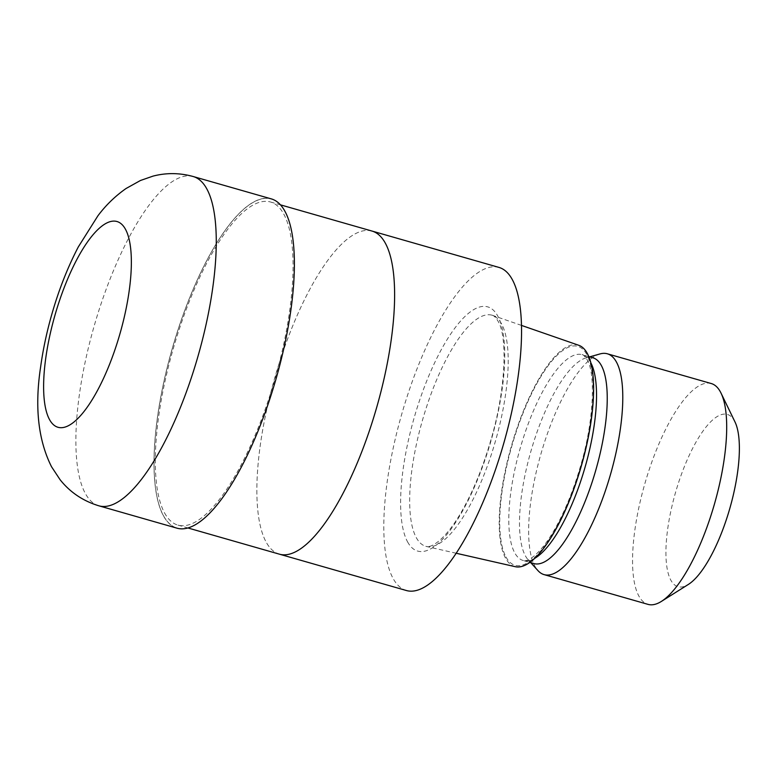 <?xml version="1.0" encoding="UTF-8"?>
<svg xmlns="http://www.w3.org/2000/svg" width="778" height="778" viewBox="0 0 778 778"><rect width="100%" height="100%" fill="white"/><g stroke="black" fill="none" stroke-linecap="round" stroke-linejoin="round"><path stroke-width="0.58" stroke-dasharray="3.89 2.92" d="M163.39 515.551A171.16 54.022 -74 0 0 259.132 428.27A171.16 54.022 -74 0 0 284.991 211.528A171.16 54.022 -74 0 0 189.249 298.82A171.16 54.022 -74 0 0 163.39 515.551A171.16 54.022 -74 0 0 259.132 428.27A171.16 54.022 -74 0 0 284.991 211.538A171.16 54.022 -74 0 0 189.249 298.82A171.16 54.022 -74 0 0 163.39 515.551M371.816 231.008A168.058 53.05 -74 0 0 282.463 353.348A168.058 53.05 -74 0 0 266.037 541.877A168.058 53.05 -74 0 0 279.477 554.189M164.489 512.799A168.058 53.05 -74 0 0 177.929 525.101A168.058 53.05 -74 0 0 267.369 403.101A168.058 53.05 -74 0 0 283.882 214.29A168.058 53.05 -74 0 0 270.452 201.979A168.058 53.05 -74 0 0 181.011 323.988A168.058 53.05 -74 0 0 164.489 512.799M416.23 537.52A120.211 37.947 -74 0 0 425.838 546.321A120.211 37.947 -74 0 0 426.48 546.487A120.211 37.947 -74 0 0 490.15 458.077A120.211 37.947 -74 0 0 501.625 323.998A120.211 37.947 -74 0 0 492.649 315.391A120.211 37.947 -74 0 0 492.017 315.197A120.211 37.947 -74 0 0 428.046 402.459A120.211 37.947 -74 0 0 416.23 537.52M578.735 345.276A115.183 36.362 -74 0 0 517.146 427.764A115.183 36.362 -74 0 0 505.505 558.108A115.183 36.362 -74 0 0 515.328 566.705M592.836 357.754A107.043 33.785 -74 0 0 586.048 357.89A107.043 33.785 -74 0 0 532.697 445.249A107.043 33.785 -74 0 0 525.345 555.735A107.043 33.785 -74 0 0 528.213 559.868A107.043 33.785 -74 0 0 533.903 563.573M600.052 353.922A114.852 36.255 -74 0 0 542.801 447.661A114.852 36.255 -74 0 0 534.914 566.209A114.852 36.255 -74 0 0 537.987 570.644M711.248 383.535A114.852 36.255 -74 0 0 650.116 466.917A114.852 36.255 -74 0 0 638.826 595.958A114.852 36.255 -74 0 0 648.006 604.37M734.967 421.89A89.616 28.29 -74 0 0 734.481 420.956A89.616 28.29 -74 0 0 684.358 466.654A89.616 28.29 -74 0 0 670.821 580.135A89.616 28.29 -74 0 0 688.433 584.385M498.941 267.408A168.058 53.05 -74 0 0 409.5 389.408A168.058 53.05 -74 0 0 392.978 578.229A168.058 53.05 -74 0 0 406.417 590.531M372.001 231.056A168.058 53.05 -74 0 0 282.56 353.066A168.058 53.05 -74 0 0 266.037 541.877A168.058 53.05 -74 0 0 279.292 554.13M271.337 198.896A171.267 54.061 -74 0 0 180.185 323.23A171.267 54.061 -74 0 0 163.351 515.649A171.267 54.061 -74 0 0 177.044 528.194M407.546 541.819A127.057 40.106 -74 0 0 478.616 477.021A127.057 40.106 -74 0 0 497.813 316.131A127.057 40.106 -74 0 0 426.743 380.919A127.057 40.106 -74 0 0 407.546 541.819M505.963 556.96A113.889 35.953 -74 0 0 569.671 498.883A113.889 35.953 -74 0 0 586.875 354.661A113.889 35.953 -74 0 0 523.166 412.739A113.889 35.953 -74 0 0 505.963 556.96M590.842 362.82A107.043 33.785 -74 0 0 590.687 362.538A107.043 33.785 -74 0 0 582.139 354.69A107.043 33.785 -74 0 0 525.169 432.403A107.043 33.785 -74 0 0 514.647 552.672A107.043 33.785 -74 0 0 523.205 560.51A107.043 33.785 -74 0 0 534.894 558.225M193.216 176.528A171.267 54.061 -74 0 0 102.064 300.862A171.267 54.061 -74 0 0 85.23 493.281A171.267 54.061 -74 0 0 98.923 505.826M177.929 525.101L187.945 527.97M492.017 315.197C493.738 315.382 495.742 317.366 498.037 321.168C507.849 336.825 505.875 390.799 490.383 441.709C485.054 459.915 478.781 476.788 471.575 492.338C464.262 507.985 456.812 520.599 449.246 530.178C435.116 547.498 427.608 547.226 425.838 546.321M456.219 553.255L426.48 546.487M588.79 356.596L582.139 354.69C582.741 354.155 584.395 355.818 587.098 359.708C595.715 373.236 594.091 421.686 580.184 467.218C575.419 483.508 569.807 498.601 563.36 512.498C556.815 526.492 550.172 537.754 543.433 546.273C531.024 561.531 524.44 561.239 523.205 560.51L529.857 562.416M528.213 559.868L530.752 562.669M586.048 357.89L589.685 356.859M521.464 325.399L492.649 315.391M270.452 201.979L280.469 204.847"/><path stroke-width="1.17" d="M279.292 554.13A168.058 53.05 -74 0 0 279.477 554.189A168.058 53.05 -74 0 0 368.918 432.179A168.058 53.05 -74 0 0 385.441 243.368A168.058 53.05 -74 0 0 372.001 231.056A168.058 53.05 -74 0 0 371.816 231.008M456.219 553.255L515.328 566.705A115.183 36.362 -74 0 0 576.333 481.981A115.183 36.362 -74 0 0 587.332 353.513A115.183 36.362 -74 0 0 578.735 345.276L521.464 325.399M529.857 562.416L533.903 563.573A107.043 33.785 -74 0 0 590.872 485.861A107.043 33.785 -74 0 0 601.394 365.602A107.043 33.785 -74 0 0 592.836 357.754L588.79 356.596M530.752 562.669L537.987 570.644A114.852 36.255 -74 0 0 544.094 574.621A114.852 36.255 -74 0 0 605.226 491.239A114.852 36.255 -74 0 0 616.516 362.198A114.852 36.255 -74 0 0 607.326 353.786A114.852 36.255 -74 0 0 600.052 353.922L589.685 356.859M544.094 574.621L648.006 604.37A114.852 36.255 -74 0 0 661.407 601.404A114.852 36.255 -74 0 0 714.476 503.94A114.852 36.255 -74 0 0 721.041 393.143A114.852 36.255 -74 0 0 720.428 391.947A114.852 36.255 -74 0 0 711.248 383.535L607.326 353.786M661.407 601.404L688.433 584.385A89.616 28.29 -74 0 0 729.842 508.335A89.616 28.29 -74 0 0 734.967 421.89L721.041 393.143M406.417 590.531A168.058 53.05 -74 0 0 495.858 468.531A168.058 53.05 -74 0 0 512.371 279.72A168.058 53.05 -74 0 0 498.941 267.408L372.001 231.056A168.058 53.05 -74 0 1 385.441 243.368A168.058 53.05 -74 0 1 368.918 432.179A168.058 53.05 -74 0 1 279.477 554.189L406.417 590.531M98.923 505.826L177.044 528.194A171.267 54.061 -74 0 0 268.196 403.86A171.267 54.061 -74 0 0 285.02 211.441A171.267 54.061 -74 0 0 271.337 198.896L193.216 176.528C179.669 172.794 166.259 172.667 152.994 176.129L140.468 180.486L126.065 188.5C115.202 196.124 105.818 205.227 97.902 215.817L78.315 246.908C67.705 267.262 58.895 289.64 51.893 314.04C46.758 331.943 43.004 349.604 40.612 367.031C34.543 406.943 38.18 440.183 51.533 466.751L60.1 479.725C70.098 492.289 83.032 500.993 98.923 505.826L98.923 505.826A171.267 54.061 -74 0 0 190.075 381.492A171.267 54.061 -74 0 0 206.909 189.073A171.267 54.061 -74 0 0 193.216 176.528M534.894 558.225A107.043 33.785 -74 0 0 585.153 466.907A107.043 33.785 -74 0 0 590.842 362.82M125.511 229.335A107.043 33.785 -74 0 0 65.634 283.921A107.043 33.785 -74 0 0 49.461 419.468A107.043 33.785 -74 0 0 109.338 364.882A107.043 33.785 -74 0 0 125.511 229.335M187.945 527.97L279.477 554.189M280.469 204.847L372.001 231.056"/></g></svg>
